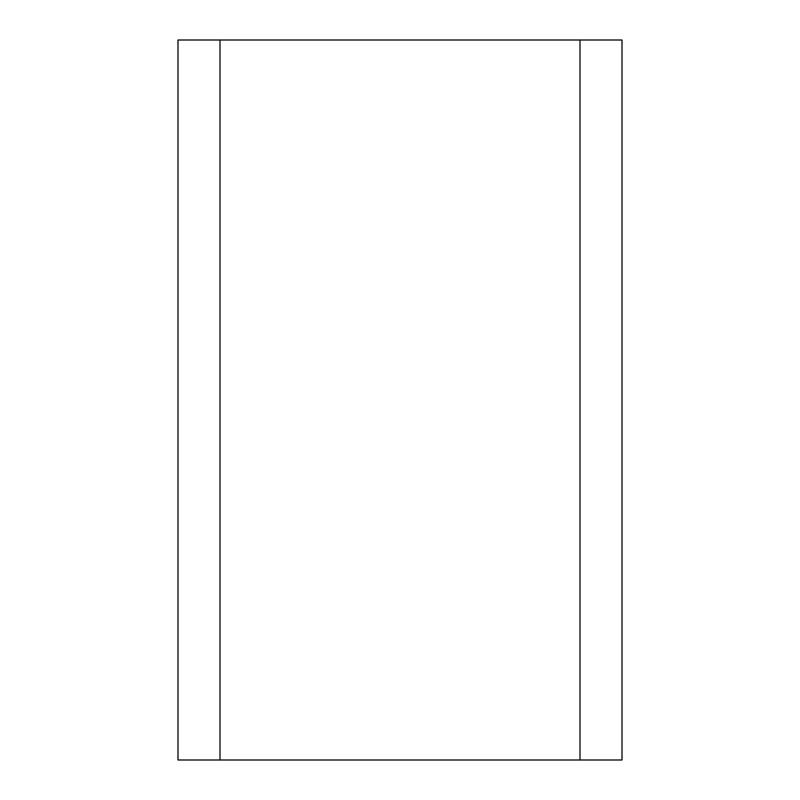 <?xml version="1.0" encoding="UTF-8"?>
<svg xmlns="http://www.w3.org/2000/svg" width="800" height="800" viewBox="0 0 800 800"><rect width="100%" height="100%" fill="white"/><g stroke="black" fill="none" stroke-linecap="round" stroke-linejoin="round"><path stroke-width="1.2" d="M580 40L580 760L220 760L220 40L622 40L622 760L580 760M220 760L178 760L178 40L220 40"/></g></svg>
